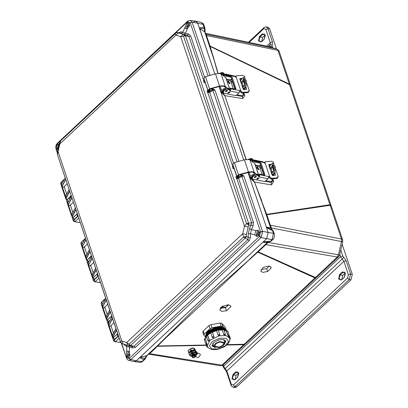 <?xml version="1.0" encoding="UTF-8"?>
<svg xmlns="http://www.w3.org/2000/svg" width="408" height="408" viewBox="0 0 408 408"><rect width="100%" height="100%" fill="white"/><g stroke="black" fill="none" stroke-linecap="round" stroke-linejoin="round"><path stroke-width="0.61" d="M338.681 256.652L337.248 257.035L315.425 277.486L316.792 277.17L338.615 256.719L339.578 255.122L342.705 241.669L341.511 241.536L338.421 254.847L337.248 257.035L265.843 244.632L258.142 251.848L315.425 277.486L244.239 344.245L245.555 343.944L243.714 344.689L221.891 365.14L220.346 365.711L222.467 365.379L223.258 364.823L245.081 344.372M279.149 51.214L277.975 50.398L289.313 84.089L290.486 84.9L279.067 51.036M145.355 358.52L145.115 359.122L145.355 358.52L144.651 358.474L143.851 359.739L139.679 357.643L266.674 238.639L268.122 232.397L247.967 172.507L268.122 232.397L273.488 233.371L272.57 230.632L266.541 227.71L266.465 227.083L270.626 227.878L272.131 229.806M268.51 241.949L265.843 244.632L265.317 244.693L267.74 242.464L262.936 242.286L263.262 241.837L270.989 241.24M139.893 362.365L141.867 361.605L143.851 359.739L145.115 359.122L141.795 362.064L139.893 362.365L134.278 361.605L136.267 360.84L266.674 238.639L272.039 239.613L270.055 241.48L268.658 241.837M217.892 73.445L213.782 58.971L204.699 31.992L205.142 32.431L204.959 28.82L204.23 28.667L204.699 31.992L199.65 28.555L204.23 28.667L203.159 24.393L201.394 22.481L195.901 21.185L193.739 21.915M204.887 27.744L204.082 27.132L199.267 27.8L197.686 23.103L195.901 21.185M269.336 266.077L266.664 268.714L267.602 271.514L262.686 272.396L260.758 271.126L263.231 267.459L269.132 266.041L271.06 267.311L271.116 268.046L267.602 271.514M266.664 268.714L261.079 269.433M220.177 308.168L225.573 307.765L226.567 310.728L221.794 311.375L219.734 310.034L222.442 306.245L228.817 304.837L230.877 306.184L230.954 306.648L226.567 310.728M316.792 277.17L314.971 277.965L257.779 252.169L258.142 251.848L257.616 251.909L265.317 244.693M290.486 84.9L290.685 85.461L289.537 84.655L330.103 205.285L266.817 214.741L270.346 225.221L341.44 238.976L342.613 239.787L331.276 206.096L330.103 205.285L341.44 238.976L341.511 241.536L271.55 228.001L271.55 229.286M266.358 214.516L266.235 214.149L266.669 214.338L261.543 200.899L270.626 227.878L271.07 228.322L266.358 214.516L266.817 214.741L266.669 214.338L329.945 204.719L331.092 205.525L331.276 206.096M268.617 46.532L276.7 48.965L277.975 50.398L206.499 35.516L210.028 45.997L289.313 84.089L289.537 84.655L210.151 46.385L209.569 45.778L205.142 32.431M268.046 46.385L205.428 33.278L268.168 46.405L276.874 49.006L206.366 34.318L206.499 35.516L206.04 35.292M227.338 344.587L244.239 344.245L243.714 344.689L226.894 344.995M206.31 345.005L157.687 345.969L164.791 338.905L249.431 259.59L257.779 252.169L257.3 252.205L257.616 251.909M218.117 73.435L210.151 46.385L209.569 45.778M261.778 200.95L254.495 182.009L271.483 184.911L273.717 181.484L272.896 179.025M261.115 165.949L259.641 165.602M246.182 159.436L224.788 95.63L242.699 98.644L244.81 95.508L243.989 93.085M232.218 80.09L230.576 79.708M206.045 34.201L205.571 33.706M120.707 342.531L115.357 341.751L119.182 338.171M206.438 345.372L157.366 346.285L149.124 354.241L220.346 365.711M149.124 354.241L148.231 354.455L156.84 346.346L157.366 346.285L157.687 345.969L157.146 346.055L204.051 299.62L249.431 259.59M164.791 338.905L146.518 355.776L144.651 358.474L140.347 357.163L136.267 360.84L141.867 361.605L142.785 361.386M268.928 241.868L267.189 242.694L249.196 259.559L257.3 252.205M271.111 228.449L271.565 228.281M269.887 224.997L270.346 225.221L271.55 228.001L271.04 228.245M268.291 242.388L268.056 242.204M209.692 46.135L214.032 59.078M232.616 81.279L230.484 80.779M244.81 95.508L243.658 94.738L243.097 93.09M242.699 98.644L242.49 96.482L243.658 94.738L243.301 94.508L242.434 95.809L242.49 96.482L236.201 95.35M245.973 159.462L224.788 95.63L223.201 93.014L223.834 93.131M261.523 167.173L259.391 166.673M257.06 166.127L255.581 165.781M273.717 181.484L272.57 180.724M272.549 180.673L272.003 179.03L272.58 180.769L272.187 180.423L271.335 181.693L271.371 182.473L272.58 180.769M266.235 214.149L254.495 182.009L252.639 179.097L253.786 179.306M265.027 181.331L271.371 182.473L271.483 184.911M243.749 159.967L219.045 86.567L243.749 159.967M210.018 75.368L192.178 22.353L190.215 22.787L187.415 21.813L187.415 22.833L188.103 22.761L189.001 23.307L192.081 22.103L190.179 20.4L195.728 21.155L197.686 23.103L214.827 74.026L199.65 28.555M118.402 335.85L114.23 339.527L115.127 341.705M98.986 278.18L94.937 281.709M97.532 273.865L96.91 274.227L97.859 276.476L94.319 279.796L94.722 281.663L100.45 282.535M78.795 218.183L74.746 221.712M77.342 213.869L76.719 214.231L77.668 216.485L74.129 219.8L74.531 221.666L80.259 222.539M148.231 354.455L146.518 355.776L140.347 357.163M156.84 346.346L157.146 346.055M267.857 242.362L339.614 254.98M220.952 91.871L223.201 93.014L223.028 94.049L220.942 92.208L220.952 91.871L223.074 92.259M224.538 95.549L223.028 94.049M249.859 177.761L252.639 179.097L252.435 180.275L249.849 178.102L249.859 177.761L251.976 178.148M254.255 181.953L252.435 180.275M272.039 239.613L273.488 233.371L274.278 233.922L274.405 236.742L273.421 238.889L272.039 239.613M64.398 179.092L60.986 182.335L60.71 183.483L61.399 181.978M113.689 337.35L113.001 338.859L113.562 337.538L114.23 339.527L113.679 340.874L114.674 341.588M88.801 261.691L87.904 263.415M68.111 202.164L67.636 203.092M262.936 242.286L269.101 241.883L270.973 241.261L272.957 239.399M273.375 231.26L271.891 229.719L266.465 227.083M110.048 320.173L108.278 321.835L107.722 323.182L108.171 323.743M107.732 319.658L107.044 321.167L107.605 319.846L111.149 316.526L111.481 317.511M102.791 303.705L101.883 305.72M101.781 301.966L101.092 303.47L101.653 302.15L105.274 299.074M94.319 279.796L94.039 279.536L93.488 280.877L92.81 278.863L93.498 277.358M88.363 262.099L88.087 261.839L87.531 263.185L86.853 261.171L87.541 259.666M82.1 244.178L81.58 245.494L80.901 243.479L81.59 241.97M74.129 219.8L73.853 219.54L73.297 220.886L72.619 218.872L73.307 217.362M68.146 202.098L67.896 201.848L67.34 203.194L66.662 201.175L67.356 199.67M117.728 333.856L117.101 334.218L117.698 333.759M111.772 316.164L111.149 316.526L111.741 316.067M97.502 273.768L93.371 277.542L94.039 279.536L98.206 275.859M91.576 256.168L90.959 256.53L91.193 257.234M77.311 213.777L73.18 217.551L73.853 219.54L78.015 215.868M71.313 196.202L70.768 196.539L70.91 196.957M225.573 307.765L228.709 304.822M230.658 305.77L230.954 306.648M270.662 266.705L271.116 268.046M129.474 345.938L127.933 345.505L126.659 342.521L130.606 345.449L129.514 345.948L128.984 344.306L243.449 237.038L242.729 233.753L246.406 234.62L248.166 227.032L248.936 225.231L246.58 223.543L248.554 223.176L185.502 35.828L180.698 36.598L244.489 226.149L242.729 233.753L126.659 342.521L121.854 341.078L58.058 151.521L59.823 143.922L175.894 35.154L180.698 36.598L183.314 34.328L178.515 32.885L175.894 35.154L174.996 33.629L175.246 33.252L176.475 32.589L60.532 140.898L59.823 143.922L59.231 143.692L60.374 140.989M249.492 228.562L251.491 229.475L250.502 233.748L248.299 233.692L249.492 228.562L251.093 225.037L248.936 225.231L248.554 223.176L251.7 222.895L251.093 225.037L253.093 225.956L253.445 222.442L251.7 222.895L236.829 178.704L238.583 178.27L253.445 222.442M248.166 227.032L244.489 226.149L246.58 223.543L183.534 36.195L184.824 34.731L183.314 34.328M204.648 80.514L203.816 80.616L188.945 36.424L185.502 35.828L184.824 34.731L187.185 35.139L188.945 36.424L190.689 35.97L204.52 77.061M57.319 154.219L57.472 151.286L58.058 151.521L57.436 154.693L120.452 341.741L121.854 341.078L123.247 344.092M57.436 154.693L120.482 342.037L121.982 343.669L121.054 342.99M129.657 345.984L132.014 346.535L134.002 346.244L130.606 345.449L245.07 238.185L246.31 236.548L246.406 234.62M131.957 346.52L132.554 347.993L135.374 347.392L134.002 346.244L247.834 239.572L243.449 237.038L246.31 236.548L248.202 237.497L247.834 239.572L249.206 240.72L250.405 237.558L248.202 237.497L248.299 233.692M188.501 22.914L187.466 23.435L186.476 27.683L186.976 28.555M187.415 22.833L186.767 23.292L182.713 32.329L185.416 33.14L184.125 34.328L187.185 35.139L188.481 33.951L190.689 35.97M188.481 33.951L185.416 33.14L189.47 24.103L189.001 23.307M59.175 143.942L58.354 144.422L57.37 148.67L57.875 149.542M59.191 143.876L57.661 144.274L57.013 145.034L57.013 144.014L55.993 148.976L57.013 145.034M128.673 351.579L128.189 351.925L127.204 356.174L128.132 357.372M126.373 358.061L126.439 357.637L129.183 358.464L128.449 357.306L127.699 357.367L126.5 356.056L126.643 351.584L127.709 351.007L129.351 352.41L129.504 347.132L126.801 346.321L126.22 344.99M128.449 357.306L129.203 356.867L129.351 352.41M258.31 230.418L257.295 230.938L256.311 235.186L257.234 236.385M126.403 358.183L127.245 359.494L128.678 360.295L130.881 359.57L261.237 237.395L259.585 236.257L260.59 231.928L259.432 232.601L259.304 231.606L257.779 230.229L255.714 230.632L251.491 229.475L253.093 225.956M259.432 232.601L258.856 235.105L259.478 236.37L129.183 358.464L130.682 359.739M250.405 237.558L250.502 233.748L254.73 234.911L256.729 236.37L258.315 235.885L258.856 235.105M189.47 25.867L189.368 24.975L188.664 24.22L187.257 26.954L188.358 27.688M189.465 25.429L189.184 26.586M58.834 145.396L58.211 148.089M129.55 352.767L127.984 355.445L128.739 356.204L129.984 355.235M130.009 354.399L129.928 355.363M259.202 232.478L258.494 231.724L257.091 234.457L257.846 235.217L259.202 232.478M259.299 232.937L259.034 234.376M178.515 32.885L176.144 32.737M176.985 32.538L179.306 32.773L184.125 34.328M180.882 33.354L182.713 32.329L181.142 31.748L178.908 32.706M179.306 32.773L181.142 31.748M129.203 345.867L129.504 347.132L132.554 347.993M126.643 351.584L126.801 346.321L125.215 345.785L124.726 344.541M234.166 168.229L234.304 168.631M232.759 166.826L232.402 166.551L233.524 166.943L233.641 166.673L233.769 167.683L233.085 168.57L234.019 168.127L233.692 167.749M233.57 166.454L232.402 166.551L233.085 168.57L234.141 168.647L236.869 176.735M207.866 90.877L206.887 90.719L207.565 92.738L208.57 92.024L208.208 91.718L207.565 92.738L209.661 92.33L233.442 163.001M207.947 90.795L206.887 90.719L207.958 90.979L208.692 91.938L209.243 91.708L209.661 92.33L212.976 90.433L237.012 161.849M205.244 82.288L205.382 82.691M203.837 80.886L203.48 80.611L204.602 81.003L204.719 80.733L204.847 81.743L204.163 82.63L205.096 82.187L204.77 81.809M237.492 177.964L237.125 177.659L236.487 178.679L238.165 177.648L238.583 178.27L241.898 176.373L260.59 231.928L262.584 231.601L243.882 175.986L241.898 176.373L241.485 175.751L242.087 175.471L243.882 175.986L242.199 174.971L242.087 175.471L239.256 174.94M236.788 176.817L235.809 176.659L236.88 176.919L237.125 177.659L237.614 177.878L239.124 176.46L238.756 176.113L238.374 176.47M187.609 28.254L185.844 28.703L184.906 27.433M57.803 149.838L56.671 148.553L56.432 147.538M125.215 345.785L123.961 344.311M254.73 234.911L255.714 230.632M233.56 166.724L232.739 166.556L207.723 92.422M208.57 92.024L210.202 90.52L209.834 90.173L209.452 90.53M207.667 90.887L208.259 90.693M204.638 80.784L203.48 80.611L204.163 82.63L205.219 82.707L208.004 90.739M236.926 176.679L235.809 176.659L236.487 178.679L236.829 178.704L236.64 178.362M236.589 176.827L237.181 176.633M111.955 316.71L108.314 323.493L108.151 324.651L112.669 338.084L112.95 338.553L112.817 336.88L116.402 329.914M115.933 328.522L112.083 335.886M112.067 336.085L108.63 325.87L112.424 318.102M108.146 324.651L108.319 323.401L109.053 325.202L112.537 318.434M107.095 320.408L106.463 319.648L106.616 318.444L110.196 311.483M109.727 310.085L105.881 317.45M105.861 317.648L102.423 307.433L106.218 299.671M105.748 298.274L102.107 305.056L101.944 306.214L106.463 319.648L107.085 320.433M92.774 278.384L92.381 277.807L92.534 276.604L96.115 269.642M95.645 268.25L91.8 275.609M91.78 275.808L88.342 265.593L92.137 257.831M91.667 256.438L88.026 263.216L87.863 264.374L92.774 278.404M86.991 260.233L86.18 259.371L86.328 258.167L89.908 251.211M89.439 249.813L85.593 257.173M85.578 257.371L82.141 247.156L85.93 239.394M85.461 238.002L81.824 244.78L81.656 245.937L86.18 259.371L86.975 260.263M72.629 218.219L72.099 217.53L72.247 216.327L75.827 209.365M75.358 207.973L71.512 215.332M71.497 215.531L68.059 205.316L71.854 197.554M71.385 196.156L67.743 202.939L67.575 204.097L72.619 218.244M66.922 200.058L65.892 199.094L66.045 197.89L69.625 190.929M69.156 189.531L65.311 196.896M65.29 197.095L61.853 186.879L65.647 179.112M65.178 177.72L61.537 184.503L61.373 185.66L65.892 199.094L66.897 200.093M238.94 161.308L214.96 90.046L212.976 90.433L212.563 89.811L213.165 89.531L214.96 90.046L213.277 89.031L213.165 89.531L210.334 89M190.179 20.4L188.46 20.68L187.303 21.915L187.614 21.262M57.258 143.422L57.013 144.014L187.303 21.915M55.967 148.854L55.84 146.105L56.324 144.697L57.171 143.494L57.125 143.907M204.847 27.627L204.959 28.825L203.949 24.944L203.159 24.393L192.081 22.103M112.97 338.36L113.031 337.018L112.297 335.213L115.913 328.471M108.63 325.87L109.053 325.202M111.139 326.186L108.854 325.839M113.959 322.657L110.905 325.727L111.068 325.982M107.12 320.346L106.09 316.776L109.706 310.034M109.982 317.475L108.671 318.704M102.423 307.433L106.33 300.002M104.933 307.749L102.653 307.403M107.753 304.22L104.703 307.29L104.866 307.545M92.805 278.266L92.743 276.741L92.009 274.936L95.625 268.199M88.342 265.593L92.249 258.162M90.851 265.909L88.572 265.562M93.667 262.385L90.622 265.45L90.785 265.705M87.016 260.197L85.808 256.499L89.418 249.762M91.438 255.76L88.383 258.8M82.141 247.156L86.042 239.726M84.65 247.472L82.365 247.126M87.465 243.948L84.415 247.013L84.578 247.268M72.655 218.142L71.726 214.659L75.342 207.922M74.929 215.766L74.582 216.092M68.059 205.316L71.966 197.885M70.569 205.632L68.284 205.285M73.384 202.103L70.334 205.173L70.497 205.428M66.938 200.037L65.52 196.222L69.136 189.48M71.155 195.483L68.233 198.767M61.853 186.879L65.759 179.444M64.362 187.196L62.082 186.849M67.182 183.666L64.133 186.736L64.296 186.992M261.237 237.395L262.584 231.601M237.905 175.435L238.96 175.685L239.124 176.46M208.983 89.495L210.038 89.745L210.202 90.52M259.478 236.37L261.059 237.578L266.674 238.639L268.122 232.397L262.507 231.336L260.544 231.769M128.678 360.295L134.105 361.57L136.267 360.84L130.881 359.57L129.295 358.362M238.96 175.685L238.654 175.613M238.894 175.787L238.756 176.113L238.614 175.7M210.038 89.745L209.732 89.673M208.886 89.571L209.972 89.847L209.834 90.173L209.692 89.76M255.857 173.441L252.776 171.697L248.482 171.982L238.486 174.772L236.875 176.276L237.92 177.302L238.547 176.985L237.563 176.042L238.527 175.139L248.528 172.355L252.328 172.1L254.918 173.548M258.947 175.904L254.821 163.516L250.058 160.064L248.671 159.508L244.377 159.793L234.381 162.578L232.769 164.082L236.875 176.276M258.922 175.71L258.182 175.068M238.547 176.985L238.073 175.573M275.721 169.249L278.108 176.378L276.94 177.939L271.198 178.316L269.714 176.669L265.113 162.991L264.675 163.174L263.18 161.894L254.378 160.053L255.27 161.42L260.049 162.42L261.156 163.475L264.807 174.333L264.731 174.971L264.302 175.058L259.524 174.058L258.856 174.66L259.488 176.618L258.647 176.771L258.499 176.001L259.111 175.496M258.59 177.893L258.983 178.174L257.142 179.204L256.744 178.923L258.59 177.893M258.402 177.873L257.03 178.332M256.122 176.389L256.52 176.669L254.674 177.694L254.281 177.419L256.122 176.389M255.933 176.368L254.566 176.827M253.684 162.598L253.118 162.114M275.252 175.287L274.66 173.522M273.855 171.136L272.172 166.138M270.626 164.909L268.775 165.102M278.159 176.746L277.037 178.49L270.524 178.923L268.637 176.95M264.389 163.062L264.46 162.379L265.134 161.772L271.335 161.287L273.36 162.226L273.799 163.531M275.339 175.2L275.395 174.838L275.023 175.384L272.819 175.634L272.177 175.205L268.724 164.944L269.066 164.48L271.111 164.256M275.395 174.838L274.859 173.242M273.992 170.671L272.355 165.811M265.113 162.991L265.134 161.772M264.165 175.027L260.483 164.082L259.376 163.022L254.602 162.022L255.27 161.42M249.293 159.681L251.165 159.278L253.19 160.232L253.929 160.099L254.602 162.022M258.815 176.888L268 178.811L268.719 176.327L269.714 176.669M254.306 161.221L253.343 161.012L252.894 159.35L251.802 158.579L250.864 158.386L248.212 159.431M259.488 176.618L259.524 174.058M252.394 176.205L251.787 177.582L252.088 178.475L252.69 177.097L254.255 175.69L256.469 175.037L258.499 176.001L258.198 175.109L256.168 174.145L253.954 174.797L252.394 176.205L252.69 177.097M260.732 164.817L258.769 165.694L255.306 164.97M253.929 160.099L254.378 160.053M268 178.811L265.547 181.019L264.073 181.453L253.057 179.153L252.088 178.475M257.524 167.071L259.044 169.585L258.412 169.708L256.892 167.193L257.524 167.071M258.565 169.728L256.698 167.657M253.082 162.18L252.899 160.502L251.93 159.824L249.915 159.972M253.2 161.395L252.231 160.716L250.966 160.701M255.658 176.378L254.791 176.669M270.897 171.396L272.411 172.462L274.033 170.452L273.702 166.602L272.422 165.016L270.53 168.805L270.519 170.289M272.891 165.199L271.483 169.085L271.697 170.881L272.886 172.36M251.746 177.296L250.328 177.424L249.66 176.73L248.217 172.441M261.946 168.422L260.1 168.382L259.366 166.607L255.592 165.821M251.114 177.164L253.781 174.956M257.611 174.507L257.504 174.185L252.598 174.66L250.553 176.358L249.018 172.227M257.642 177.995L258.07 178.087M272.187 175.226L273.88 173.273L274.936 173.125L275.405 167.005L273.187 163.368L272.156 163.511L269.234 166.454M274.936 173.125L272.671 175.619M272.156 163.511L274.38 167.147L273.88 173.273M226.935 87.501L223.854 85.762L219.56 86.047L209.564 88.832L207.953 90.336L208.998 91.361L209.625 91.045L208.641 90.102L209.605 89.199L219.606 86.414L223.406 86.159L225.996 87.608M230.025 89.969L225.899 77.576L221.136 74.123L219.749 73.567L215.455 73.853L205.459 76.638L203.847 78.142L207.953 90.336M230 89.77L229.26 89.128M209.625 91.045L209.151 89.633M246.804 83.308L249.186 90.438L248.018 91.999L242.276 92.376L240.791 90.729L236.191 77.051L235.753 77.234L234.258 75.954L225.456 74.113L226.348 75.48L231.127 76.48L232.234 77.535L235.885 88.393L235.809 89.031L235.38 89.117L230.602 88.118L229.934 88.72L230.566 90.678L229.724 90.831L229.576 90.061L230.189 89.556M229.668 91.958L230.061 92.233L228.22 93.264L227.822 92.983L229.668 91.958M229.48 91.933L228.108 92.392M227.2 90.448L227.598 90.729L225.751 91.759L225.359 91.479L227.2 90.448M227.011 90.428L225.644 90.887M224.762 76.658L224.196 76.174M246.33 89.347L245.738 87.582M244.933 85.196L243.25 80.198M241.704 78.968L239.853 79.162M249.237 90.806L248.115 92.55L241.602 92.983L239.715 91.01M235.467 77.122L235.538 76.439L236.212 75.837L242.413 75.347L244.438 76.286L244.882 77.591M246.417 89.26L246.473 88.903L246.101 89.444L243.897 89.694L243.255 89.265L239.802 79.004L240.144 78.54L242.189 78.316M246.473 88.903L245.937 87.302M245.07 84.731L243.433 79.871M236.191 77.051L236.212 75.837M235.243 89.087L231.56 78.142L230.454 77.081L225.68 76.082L226.348 75.48M224.267 74.292L225.007 74.159L225.68 76.082M229.893 90.948L239.078 92.871L239.797 90.387L240.791 90.729M225.384 75.281L224.42 75.072L223.972 73.409L222.88 72.644L221.942 72.446L219.29 73.491M230.566 90.678L230.602 88.118M223.472 90.265L222.865 91.642L223.166 92.534L223.768 91.157L225.333 89.75L227.547 89.097L229.576 90.061L229.276 89.168L227.246 88.204L225.032 88.857L223.472 90.265L223.768 91.157M220.371 73.741L222.243 73.338L224.273 74.302M231.81 78.882L229.847 79.754L226.384 79.03M225.007 74.159L225.456 74.113M239.078 92.871L236.625 95.079L235.151 95.513L224.135 93.213L223.166 92.534M228.602 81.136L230.122 83.645L229.49 83.767L227.97 81.253L228.602 81.136M229.643 83.788L227.776 81.717M224.16 76.24L223.977 74.567L223.008 73.884L220.993 74.032M224.278 75.454L223.309 74.776L222.044 74.761M226.736 90.438L225.869 90.729M241.975 85.456L243.489 86.522L245.116 84.517L244.78 80.662L243.5 79.076L241.607 82.865L241.597 84.349M243.969 79.259L242.561 83.145L242.775 84.941L243.969 86.419M222.824 91.356L221.406 91.484L220.738 90.79L219.295 86.501M233.024 82.482L231.178 82.442L230.444 80.667L226.675 79.881M222.192 91.224L224.859 89.015M228.689 88.567L228.582 88.245L223.676 88.72L221.631 90.418L220.096 86.287M228.72 92.055L229.148 92.147M243.265 89.286L244.958 87.332L246.014 87.184L246.483 81.064L244.264 77.428L243.234 77.571L240.312 80.514M246.014 87.184L243.749 89.678M243.234 77.571L245.458 81.207L244.958 87.332M222.702 365.242L223.304 367.027L223.62 366.277L225.242 368.648L342.225 259.019L340.588 256.668L223.62 366.277L223.161 364.91M226.843 371.03L225.242 368.648L224.64 369.021L226.527 371.78L226.843 371.03L343.883 261.35L346.06 260.666L350.554 274.023L349.279 279.516L347.626 277.955L233.391 385.004L231.336 384.387L226.843 371.03M346.06 260.666L343.669 257.269L342.225 259.019L343.883 261.35L348.381 274.712L347.626 277.955M339.67 274.441L338.604 279.046L341.511 279.919L344.214 277.389L345.28 272.784L342.368 271.912L339.67 274.441L340.221 274.961L342.919 272.432L344.24 271.978L345.346 274.018L344.214 277.389M235.13 379.476L233.845 379.935L232.529 377.839L233.585 374.891L236.283 372.361L237.568 371.897L238.711 373.947L237.578 377.318L238.644 372.713L235.732 371.841L233.034 374.371L231.968 378.971L234.881 379.848L237.578 377.318M341.766 279.546L340.481 280.01L339.16 277.914L340.221 274.961L342.7 275.42L341.827 279.337M348.381 274.712L350.554 274.023L352.283 274.349L351.007 279.842L236.706 386.957L235.044 386.565L233.126 387.207L231.744 386.386L231.025 385.142L231.336 384.387M352.283 274.349L342.123 244.162M236.706 386.957L234.799 387.6L233.126 387.207M238.558 373.014L236.064 375.35L235.197 379.267M345.194 273.085L342.7 275.42M269.826 46.889L270.111 44.737L268.301 46.435M249.115 42.417L263.746 28.708L265.797 29.325L270.295 42.682L270.111 44.737L272.218 44.962L272.468 41.993L270.295 42.682L266.659 46.089M261.4 41.876L261.441 41.555L260.37 41.963L259.049 39.867L260.11 36.919L262.808 34.384L264.093 33.925L265.236 35.975L264.103 39.347L265.169 34.741L262.257 33.869L259.559 36.399L258.494 40.999L261.4 41.876L264.103 39.347M276.4 48.868L269.668 28.866L267.944 27.152L266.235 26.918L267.974 28.636L272.468 41.993M265.083 35.042L262.589 37.378L261.717 41.295M193.326 353.41L192.158 353.802M194.56 354.164L194.555 353.762L193.474 353.394L192.025 353.884L191.423 354.94L191.632 355.154M193.535 354.027L192.367 354.419M194.769 354.787L194.764 354.384L193.683 354.011L192.234 354.501L191.632 355.557L191.842 355.771M193.739 354.649L192.576 355.042M194.978 355.404L194.973 355.001L193.892 354.634L192.443 355.118L191.842 356.179L192.046 356.393M193.948 355.266L192.785 355.659M195.187 356.026L195.182 355.618L194.101 355.251L192.653 355.74L192.051 356.796L192.255 357.01M194.157 355.888L192.989 356.281M194.56 357.444L195.391 356.24L194.31 355.873L192.862 356.357L192.26 357.418L193.341 357.785L194.56 357.444L194.958 356.75L192.902 357.525L193.611 357.765M191.928 347.886L194.713 348.835M188.409 350.324L192.025 348.182L193.652 348.182M194.152 348.345L194.815 349.161M191.995 350.14L190.852 350.1L190.393 348.738L193.984 348.213L195.223 349.784L195.672 351.115M194.83 350.171L194.443 349.574L193.463 349.921M194.443 349.574L193.984 348.213M189.21 351.808L188.496 352.196L188.037 350.829L190.393 348.738M190.852 350.1L190.225 350.911M188.496 352.196L188.843 352.731M196.472 353.491L197.013 354.042L195.682 355.944L195.131 355.082M194.861 350.681L196.998 352.563L196.824 352.838L199.701 353.833L200.466 354.674L198.39 357.643L195.406 356.618M196.365 353.185L196.824 352.844L197.523 353.66L195.442 356.628M194.687 350.625L189.118 352.884M195.605 351.293L194.611 350.079L190.699 350.64L188.935 353.139M195.412 350.712L196.789 352.099M191.209 351.16L194.8 350.635L196.039 352.206L196.498 353.568L195.259 351.997L191.668 352.522L191.209 351.16L188.853 353.257L189.312 354.618L190.551 356.189L191.867 356.22L190.011 355.643L190.572 353.812L189.312 354.618M191.668 352.522L190.572 353.812L193.545 352.502L195.957 353.022L195.019 355.159L196.498 353.568M194.585 354.185L193.948 353.364L192.423 353.619L191.632 354.139L191.622 355.179M195.259 351.997L194.8 350.635M219.703 341.491L215.159 343.638L213.797 346.52L218.872 347.682L223.416 345.53L224.777 342.654L219.703 341.491M224.721 342.496L225.481 340.624M224.303 344.597L225.803 341.18L223.62 339.614L219.453 339.726L213.782 342.414L212.073 346.01L215.383 347.733M224.747 342.567L225.507 340.655M219.269 335.702L219.886 335.085L219.203 335.718L218.117 335.203L219.05 334.494L219.846 334.677L219.886 335.085L218.275 330.22L217.484 330.036L216.551 330.71L217.234 329.649L217.862 329.735L218.285 330.332M219.274 335.687L218.122 335.167L216.551 330.71L218.117 335.203M216.546 330.745L212.42 332.234L211.675 332.132L210.829 333.02M213.991 336.692L213.476 337.783L212.578 337.753L212.323 337.375L213.241 336.59L213.991 336.692L212.42 332.234M213.476 337.783L212.604 337.773L212.323 337.375L210.752 332.918L211.053 331.918L211.788 331.735L212.323 332.051M210.742 332.877L206.275 336.146L206.438 335.279L207.019 335.014M209.243 339.798L208.932 341.042L208.259 341.093L207.84 340.603L209.243 339.798L207.672 335.34M208.993 341.001L208.585 341.19M206.387 336.467L205.311 338.854L204.326 339.65L205.892 344.112L206.815 343.327L205.219 338.431M206.876 343.312L207.004 344.505L205.311 338.854M222.625 329.317L216.73 329.526L206.963 334.973M206.254 336.085L206.004 336.682M225.461 330.414L222.074 328.644L216.515 328.914L208.702 332.449L205.601 337.396M225.578 330.47L222.411 328.139L216.301 328.297L207.983 332.245L205.545 337.513M225.435 330.123L222.391 327.573L216.082 327.685L207.59 331.786L205.443 337.151M225.216 329.511L222.176 326.961L215.868 327.073L207.376 331.174L205.224 336.539M218.943 347.162L222.722 345.372L223.854 342.98L219.631 342.011L215.852 343.801L214.72 346.193L218.943 347.162M203.209 331.026L204.281 334.07L203.842 335.106L202.771 332.066L203.209 331.026L208.942 325.655L210.962 324.702L220.091 323.07L221.794 323.355L225.196 327.089L226.384 330.327L225.196 327.089M221.794 323.355L222.865 326.395L226.267 330.128M222.865 326.395L221.161 326.109L220.091 323.07M210.962 324.702L212.032 327.746L221.161 326.109M212.032 327.746L210.013 328.7L208.942 325.655M204.281 334.07L210.013 328.7M203.842 335.106L205.28 336.753M226.364 330.791L226.384 330.327M224.701 330.108L223.773 329.649M228.669 336.738L227.99 335.702L229.286 335.692L227.715 331.235L226.481 331.214L226.445 330.75L226.807 330.648L227.715 331.235M228.694 336.722L226.481 331.214L227.99 335.702M226.425 331.245L223.956 330.113M224.834 335.32L225.226 335.187L224.772 335.315L223.814 334.545L224.635 334.101L225.425 334.285L223.859 329.827L223.064 329.644L222.284 330.046L222.34 329.521L222.952 329.236L223.859 329.827M224.849 335.305L223.849 334.509L222.284 330.046L223.814 334.545M222.248 330.087L218.255 330.164M211.971 345.413L213.761 346.428M211.971 345.372L213.741 346.356M222.34 329.521L222.207 329.894M226.18 330.888L226.374 331.061M205.239 338.676L206.31 336.243M227.368 306.077L226.94 304.796M220.713 308.31L222.013 307.091L221.85 306.612M221.498 308.412L223.1 306.913L222.809 306.046M223.1 306.913L225.91 307.448M220.325 308.213L221.202 307.091M222.013 307.091L221.279 307.321M228.041 304.761L228.22 305.281M247.84 224.324L248.569 223.212M184.161 35.113L185.497 35.792M121.125 343.067L120.482 342.037M245.774 237.476L244.861 236.936M339.604 254.995L338.548 256.775M342.705 241.669L342.613 239.787L342.587 241.689M149.139 353.568L221.891 365.14L223.258 364.823M114.51 339.788L118.519 336.202M230.612 81.166L232.749 81.666M242.821 93.08L243.301 94.508M242.434 95.809L236.936 94.799M259.514 167.05L261.65 167.55M271.723 179.02L272.187 180.423M271.335 181.693L265.909 180.698M61.843 183.855L61.271 182.162L64.245 179.377M114.913 341.654L120.737 342.582M117.688 333.729L113.562 337.538L117.101 334.218L118.05 336.473M108.222 323.595L108.553 322.096L109.487 321.218M97.859 276.476L98.323 276.211M91.545 256.076L87.419 259.85L88.087 261.839L89.362 260.646M77.668 216.485L78.132 216.214M71.359 196.08L67.228 199.854L67.896 201.848L68.677 201.113M111.731 316.037L107.625 319.683L108.553 322.096M105.636 298.396L101.674 301.991L102.454 304.327M97.492 273.737L93.085 277.715L92.81 278.863M82.125 244.132L81.462 242.158L84.93 238.904M77.301 213.741L73.2 217.388L72.619 218.872M176.756 32.564L179.219 32.742M130.07 345.908L129.086 345.433M190.215 22.787L208.09 75.908M56.054 148.507L57.309 152.22M61.623 184.35L62.281 186.211M67.825 202.786L68.483 204.648M81.906 244.627L82.564 246.488M88.113 263.063L88.771 264.925M102.194 304.904L102.852 306.765M121.686 343.516L126.439 357.637L126.868 356.832M135.374 347.392L249.206 240.72M233.932 167.53L234.095 168.019M205.01 81.59L205.173 82.079M121.4 343.322L126.388 357.49M113.031 337.018L116.515 330.245M112.373 335.152L112.062 335.998M108.395 323.34L111.94 316.659M106.825 318.577L110.308 311.814M106.167 316.715L105.856 317.562M92.743 276.741L96.227 269.979M92.086 274.875L91.774 275.721M86.542 258.3L90.02 251.542M85.884 256.438L85.568 257.285M72.461 216.464L75.939 209.697M71.803 214.598L71.492 215.444M66.254 198.023L69.737 191.26M65.596 196.161L65.285 197.008M238.165 177.648L241.485 175.751M209.243 91.708L212.563 89.811M240.373 174.629L242.199 174.971M211.451 88.689L213.277 89.031M112.276 335.249L109.099 325.803M106.07 316.812L102.892 307.367M91.989 274.972L88.811 265.526M85.787 256.535L82.61 247.09M71.706 214.695L68.529 205.25M65.499 196.258L62.322 186.813M237.701 177.103L237.247 177.531M208.779 91.163L208.325 91.591M254.164 172.258L250.058 160.064M237.553 175.889L237.65 176.169M238.486 174.772L234.381 162.578M248.482 171.982L244.377 159.793M258.703 175.43L254.597 163.241M269.066 164.48L268.745 165M264.379 163.027L265.047 162.425M270.524 178.923L271.198 178.316M270.05 177.291L269.382 177.893M277.037 178.49L276.94 177.939M265.098 162.573L264.491 163.113M269.999 177.143L269.331 177.745M254.357 161.308L253.511 161.129M260.049 162.42L259.376 163.022M261.156 163.475L260.483 164.082M264.807 174.333L264.139 174.935M259.748 174.726L268.612 176.577M263.91 162.603L255.046 160.752M254.255 175.69L253.954 174.797M256.469 175.037L256.168 174.145M257.407 175.236L257.106 174.344M251.802 158.579L252.103 159.472M250.864 158.386L251.165 159.278M248.651 159.038L248.819 159.538M252.598 174.66L252.899 175.552M250.328 176.123L250.854 176.236M262.196 174.619L260.1 168.382M261.625 168.499L263.798 174.95M269.627 166.127L270.53 168.805M271.677 172.217L272.58 174.899M225.242 86.317L221.136 74.123M208.631 89.949L208.728 90.234M209.564 88.832L205.459 76.638M219.56 86.047L215.455 73.853M229.781 89.49L225.675 77.301M240.144 78.54L239.822 79.06M235.457 77.087L236.125 76.485M241.602 92.983L242.276 92.376M241.128 91.351L240.46 91.953M248.115 92.55L248.018 91.999M236.176 76.633L235.569 77.173M241.077 91.203L240.409 91.805M225.435 75.368L224.589 75.189M231.127 76.48L230.454 77.081M232.234 77.535L231.56 78.142M235.885 88.393L235.217 88.995M230.826 88.786L239.69 90.637M234.988 76.663L226.124 74.812M225.333 89.75L225.032 88.857M227.547 89.097L227.246 88.204M228.485 89.296L228.184 88.403M222.88 72.644L223.181 73.532M221.942 72.446L222.243 73.338M219.728 73.098L219.897 73.598M223.676 88.72L223.977 89.612M221.406 90.183L221.932 90.296M233.274 88.679L231.178 82.442M232.703 82.559L234.875 89.01M240.705 80.187L241.607 82.865M242.755 86.277L243.658 88.959M339.782 254.271L340.588 256.668L342.761 255.979L340.762 250.043M343.669 257.269L342.761 255.979M235.732 371.841L236.283 372.361L238.466 372.764M237.828 376.946L234.881 379.848M236.064 375.35L233.585 374.891L233.034 374.371M342.368 271.912L342.919 272.432L345.097 272.835M344.464 277.017L341.511 279.919M351.007 279.842L349.279 279.516L235.044 386.565L233.391 385.004M272.682 47.746L272.126 46.089L270.009 46.946M272.126 46.089L272.218 44.962M269.668 28.866L267.974 28.636L265.797 29.325M262.589 37.378L260.11 36.919L259.559 36.399M264.986 34.792L262.808 34.384L262.257 33.869M264.353 38.974L261.441 41.555M266.235 26.918L264.812 27.117L263.864 27.744L263.746 28.708M196.916 352.481L196.722 351.9M219.259 335.779L209.977 340.17L207.193 346.05L208.595 348.034L211.803 349.452L214.72 349.671L218.086 349.238L224.415 346.769L228.174 343.694L229.786 340.558L229.638 338.155L226.068 335.59L219.259 335.779M219.657 338.237L212.639 341.292L209.314 345.698L211.625 348.871L218.224 348.952L225.236 345.897L228.562 341.491L226.251 338.319L219.657 338.237M220.565 329.613L217.949 329.791M216.668 330.031L211.89 331.76M210.732 332.413L208.921 333.708M222.646 329.312L216.556 329.394L207.004 334.917M222.6 328.746L216.337 328.782L206.79 334.305M222.386 328.134L216.123 328.17L206.576 333.693M222.171 327.522L215.909 327.558L206.361 333.081M213.46 337.773L213.96 336.666L212.211 331.934M208.972 341.001L209.187 339.793L207.244 334.958L210.707 332.54M208.06 347.514L206.994 346.948L207.335 346.407M229.694 338.329L230.387 338.533L228.659 333.912M64.107 186.43L66.677 194.07M68.08 198.242L68.253 198.752M110.879 325.421L113.45 333.061M104.677 306.984L107.248 314.624M90.596 265.144L93.167 272.784M84.39 246.707L86.96 254.347M70.309 204.867L72.879 212.507M316.317 277.634L245.555 343.944M290.685 85.461L331.092 205.525M279.006 50.857L276.874 49.006M147.069 355.546L145.416 358.474M271.07 228.322L273.355 231.188L274.278 233.922M267.74 242.464L268.943 241.868M100.47 282.586L94.59 281.704L93.488 280.877M80.279 222.595L74.858 221.809M203.944 24.934L203.148 23.542L201.394 22.481M61.307 185.263L60.71 183.483M113.001 338.859L113.679 340.874M87.837 263.634L87.531 263.185M91.535 256.04L87.434 259.687L86.853 261.171M85.078 238.629L81.177 242.332L80.901 243.479M73.297 220.886L74.848 221.809M67.524 203.516L67.34 203.189M71.344 196.049L67.243 199.696L66.662 201.175M107.044 321.167L107.722 323.182M101.087 303.47L101.765 305.485M57.472 151.286L59.231 143.692M132.014 346.535L121.982 343.669M60.777 140.515L175.246 33.252M57.344 143.325L187.7 21.175M101.944 306.214L102.112 304.96L105.733 298.223M88.036 263.119L91.652 256.382M81.829 244.683L85.445 237.946M67.575 204.097L67.748 202.842L71.364 196.105M61.373 185.66L61.542 184.406L65.163 177.664M57.263 152.745L55.993 148.976M88.031 263.124L87.863 264.374M81.829 244.688L81.656 245.937M237.808 175.511L238.894 175.772M253.939 172.864L254.235 173.737M278.205 176.924L278.108 176.378M250.328 177.424L251.838 177.74M225.017 86.924L225.313 87.797M249.283 90.984L249.186 90.438M221.406 91.484L222.916 91.8M223.304 367.027L224.64 369.021M231.025 385.142L226.527 371.78M248.37 42.259L263.864 27.744M192.255 353.731L192.025 353.884M193.203 353.415L193.474 353.394M192.464 354.353L192.234 354.501M193.412 354.032L193.683 354.011M192.673 354.97L192.443 355.118M193.621 354.654L193.892 354.634M192.882 355.592L192.653 355.74M193.831 355.271L194.101 355.251M193.086 356.21L192.862 356.357M194.04 355.893L194.31 355.873M194.677 348.682L194.779 348.978M196.998 352.563L196.804 351.982M212.731 343.495L213.797 346.52M206.718 344.704L207.193 346.05M229.092 336.595L229.638 338.155M223.717 339.635L224.777 342.654M207.84 340.603L206.275 336.146M206.994 346.948L206.122 344.459M225.226 335.187L225.425 334.285M228.842 336.784L229.286 335.692M229.882 339.65L230.387 338.533M228.592 333.724L228.817 334.075M205.892 344.112L206.933 344.678M205 338.482L204.347 339.017L204.326 339.65M226.282 330.888L223.875 329.878M222.227 329.639L218.066 329.883M216.577 330.2L212.053 331.832"/></g></svg>
